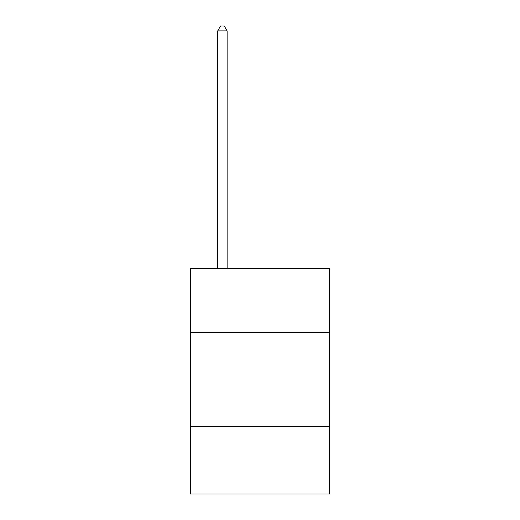 <?xml version="1.0" encoding="UTF-8"?>
<svg xmlns="http://www.w3.org/2000/svg" width="520" height="520" viewBox="0 0 520 520"><rect width="100%" height="100%" fill="white"/><g stroke="black" fill="none" stroke-linecap="round" stroke-linejoin="round"><path stroke-width="0.78" d="M329.531 332.391L329.531 268.495L190.469 268.495L190.469 332.391L329.531 332.391L329.531 494L190.469 494L190.469 332.391M329.531 426.348L190.469 426.348M227.117 268.495L227.117 30.888L217.718 30.888L217.718 268.495M217.718 30.888L220.539 26L224.296 26L227.117 30.888"/></g></svg>
